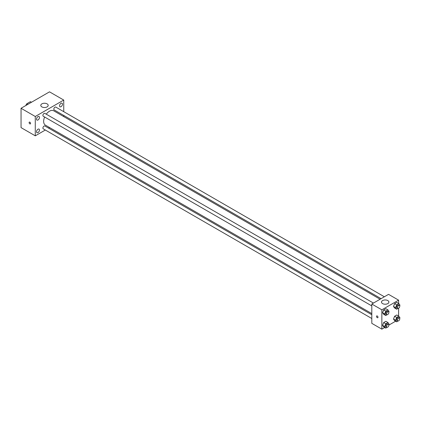 <?xml version="1.0" encoding="UTF-8"?>
<svg xmlns="http://www.w3.org/2000/svg" width="421" height="421" viewBox="0 0 421 421"><rect width="100%" height="100%" fill="white"/><g stroke="black" fill="none" stroke-linecap="round" stroke-linejoin="round"><path stroke-width="0.63" d="M27.87 104.345L26.823 103.74L30.344 101.703A4.584 2.647 120 0 1 30.875 101.893L31.496 102.25M25.865 105.503L25.865 105.397A4.584 2.647 120 0 1 26.823 103.74M31.391 102.308L30.344 101.703M45.336 130.026L35.28 135.83L21.05 127.61L21.05 108.281L49.515 91.846L63.745 100.061L63.745 111.67M61.024 103.303A2.073 1.2 120 0 0 59.666 105.134A2.073 1.2 120 0 0 59.987 106.792A2.073 1.2 120 0 0 62.061 105.597A2.073 1.2 120 0 0 62.061 103.203A2.073 1.2 120 0 0 61.024 103.303M38.001 116.596A2.073 1.2 120 0 0 36.648 118.422A2.073 1.2 120 0 0 36.964 120.085A2.073 1.2 120 0 0 39.037 118.885A2.073 1.2 120 0 0 39.037 116.491A2.073 1.2 120 0 0 38.001 116.596M38.001 129.2A2.073 1.2 120 0 0 36.648 131.026A2.073 1.2 120 0 0 36.964 132.689A2.073 1.2 120 0 0 39.037 131.494A2.073 1.2 120 0 0 39.037 129.1A2.073 1.2 120 0 0 38.001 129.2M35.28 135.83L35.28 116.496L21.05 108.281M35.28 116.496L63.745 100.061M47.105 106.892A3.7 2.137 180 0 1 43.074 107.355A3.7 2.137 180 0 1 40.79 105.382A3.7 2.137 180 0 1 44.489 103.245A3.7 2.137 180 0 1 48.189 105.382A3.7 2.137 180 0 1 47.105 106.892M49.599 127.563L48.599 128.137M30.57 123.442A1.037 0.6 60 0 1 30.359 123.916A1.037 0.6 60 0 1 29.323 123.321A1.037 0.6 60 0 1 29.323 122.122A1.037 0.6 60 0 1 30.123 122.4A1.037 0.6 60 0 1 30.57 123.442M30.359 123.916A1.037 0.6 60 0 1 29.323 123.321A1.037 0.6 60 0 1 29.323 122.122M63.745 115.443L63.745 116.591M384.357 296.773L55.788 107.076A1.631 0.942 120 0 0 54.972 107.16A1.631 0.942 120 0 0 53.814 109.16A1.631 0.942 120 0 0 54.151 109.907L381.089 298.663M371.806 314.74L44.873 125.984A1.631 0.942 120 0 0 44.052 126.063A1.631 0.942 120 0 0 42.9 128.068A1.631 0.942 120 0 0 43.237 128.815L371.806 318.513M373.443 303.078L44.873 113.381A1.631 0.942 120 0 0 44.052 113.459A1.631 0.942 120 0 0 42.989 114.901A1.631 0.942 120 0 0 43.237 116.212L371.806 305.909M44.631 117.017A8.288 4.784 120 0 0 43.652 121.327A8.288 4.784 120 0 0 45.368 125.121L371.806 313.592M380.095 299.236L53.656 110.77A8.288 4.784 120 0 0 46.268 114.186M384.71 327.506L381.852 329.154L371.806 323.354L371.806 304.02L388.551 294.353L398.598 300.152L398.598 303.452M395.624 321.202L388.851 325.112M394.593 308.004L393.509 306.456L394.593 303.652L396.771 302.399L394.593 303.652L393.509 306.456L394.593 308.004L396.687 309.209L395.598 307.662L396.687 304.862L398.861 303.604L399.95 305.151L399.697 305.804M383.678 326.912L382.589 325.365L383.678 322.56L385.852 321.307L383.678 322.56L382.589 325.365L383.678 326.912L385.773 328.117L384.683 326.57L385.773 323.77L387.946 322.512L389.036 324.059L388.783 324.712M398.598 308.235L398.598 316.055M381.852 329.154L381.852 309.819L398.598 300.152M394.593 320.607L393.509 319.06L394.593 316.26L396.771 315.003L394.593 316.26L393.509 319.06L394.593 320.607L396.687 321.818L395.598 320.27L396.687 317.466L398.861 316.213L399.95 317.76L399.697 318.413M383.678 314.303L382.589 312.756L383.678 309.956L385.852 308.698L383.678 309.956L382.589 312.756L383.678 314.303L385.773 315.513L384.683 313.966L385.773 311.161L387.946 309.909L389.036 311.456L388.783 312.108M381.852 309.819L371.806 304.02M382.584 303.599A3.7 2.137 180 0 1 381.5 302.089A3.7 2.137 180 0 1 385.199 299.952A3.7 2.137 180 0 1 388.899 302.089A3.7 2.137 180 0 1 386.615 304.062A3.7 2.137 180 0 1 382.584 303.599M377.979 317.25A1.037 0.6 60 0 1 377.769 317.723A1.037 0.6 60 0 1 376.732 317.129A1.037 0.6 60 0 1 376.732 315.934A1.037 0.6 60 0 1 377.526 316.208A1.037 0.6 60 0 1 377.979 317.25M377.769 317.723A1.037 0.6 60 0 1 376.732 317.129A1.037 0.6 60 0 1 376.732 315.929M387.204 314.687L385.773 315.513M388.515 311.777L387.678 311.298A1.631 0.942 120 0 0 386.415 311.735A1.631 0.942 120 0 0 385.704 313.377A1.631 0.942 120 0 0 386.041 314.124L386.878 314.608A1.631 0.942 120 0 0 388.515 313.666A1.631 0.942 120 0 0 388.515 311.777A1.631 0.942 120 0 0 387.252 312.219A1.631 0.942 120 0 0 386.541 313.861A1.631 0.942 120 0 0 386.878 314.608M384.683 313.966L382.589 312.756M385.773 311.161L383.678 309.956M387.946 309.909L385.852 308.698M398.124 308.382L396.687 309.209M399.429 305.478L398.592 304.993A1.631 0.942 120 0 0 397.335 305.43A1.631 0.942 120 0 0 396.619 307.077A1.631 0.942 120 0 0 396.956 307.825L397.798 308.309A1.631 0.942 120 0 0 399.429 307.362A1.631 0.942 120 0 0 399.429 305.478A1.631 0.942 120 0 0 398.171 305.914A1.631 0.942 120 0 0 397.456 307.556A1.631 0.942 120 0 0 397.798 308.309M395.598 307.662L393.509 306.456M396.687 304.862L394.593 303.652M398.861 303.604L396.771 302.399M387.204 327.291L385.773 328.117M388.515 324.386L387.678 323.902A1.631 0.942 120 0 0 386.415 324.338A1.631 0.942 120 0 0 385.704 325.98A1.631 0.942 120 0 0 386.041 326.733L386.878 327.212A1.631 0.942 120 0 0 388.515 326.27A1.631 0.942 120 0 0 388.515 324.386A1.631 0.942 120 0 0 387.252 324.823A1.631 0.942 120 0 0 386.541 326.464A1.631 0.942 120 0 0 386.878 327.212M384.683 326.57L382.589 325.365M385.773 323.77L383.678 322.56M387.946 322.512L385.852 321.307M398.124 320.986L396.687 321.818M399.429 318.081L398.592 317.597A1.631 0.942 120 0 0 397.335 318.034A1.631 0.942 120 0 0 396.619 319.681A1.631 0.942 120 0 0 396.956 320.428L397.798 320.913A1.631 0.942 120 0 0 399.429 319.971A1.631 0.942 120 0 0 399.429 318.081A1.631 0.942 120 0 0 398.171 318.518A1.631 0.942 120 0 0 397.456 320.165A1.631 0.942 120 0 0 397.798 320.913M395.598 320.27L393.509 319.06M396.687 317.466L394.593 316.26M398.861 316.213L396.771 315.003"/></g></svg>
